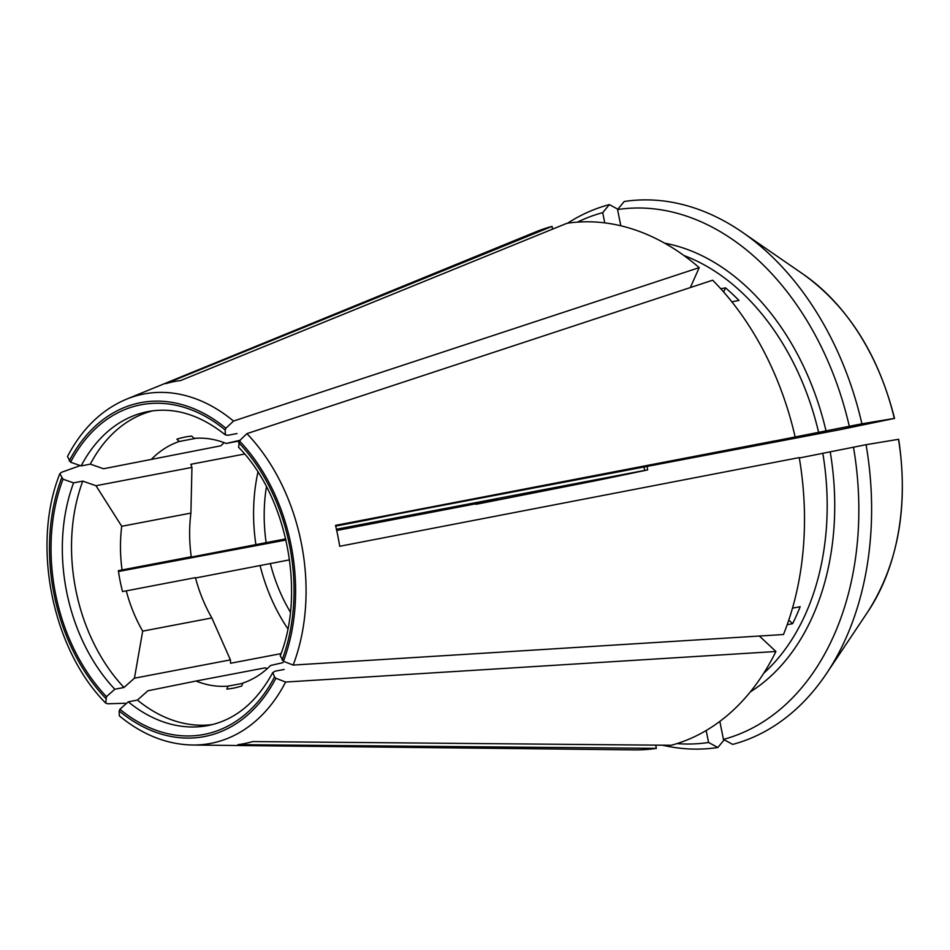 <?xml version="1.0" encoding="UTF-8"?>
<svg xmlns="http://www.w3.org/2000/svg" width="950" height="950" viewBox="0 0 950 950"><rect width="100%" height="100%" fill="white"/><g stroke="black" fill="none" stroke-linecap="round" stroke-linejoin="round"><path stroke-width="1.43" d="M336.704 530.492L495.936 499.938C497.871 499.581 497.859 499.605 495.9 500.021L475.974 504.319A563356.044 4832.579 168.7 0 0 599.426 479.952L644.528 470.582C648.47 469.751 648.494 469.704 644.623 470.428C648.494 469.704 648.47 469.751 644.528 470.582M266.451 486.733A139.84 99.572 -100.8 0 0 266.154 542.64L182.436 558.79A61972.312 531.608 168.7 0 1 191.247 556.747L122.075 569.941A125.198 89.146 -100.8 0 1 121.731 526.288L95.986 485.723A91611.113 44925.583 24 0 0 82.769 481.116L73.578 482.873L63.009 479.192L59.874 473.741L61.394 472.34L79.194 465.975M257.949 472.138A154.494 110.01 -100.8 0 0 255.918 544.778M244.613 454.029L190.855 464.289L191.947 467.412L190.902 513.095A125.198 89.146 -100.8 0 0 191.247 556.747M82.769 481.116A159.826 113.798 -100.8 0 0 123.999 687.479L114.819 689.237L106.459 696.659L105.711 703.047L107.635 703.772L125.151 703.249M281.022 653.636L230.612 663.254L230.411 659.882L211.85 617.939A125.198 89.146 -100.8 0 1 195.427 577.636L122.55 591.577A127.858 91.034 79.2 0 1 118.382 570.677L122.075 569.941M126.255 590.841A125.198 89.146 -100.8 0 0 142.678 631.133L134.449 678.193A91611.113 46036.952 -46.9 0 1 123.999 687.479M267.259 668.634A125.198 89.146 -100.8 0 1 265.204 667.838L196.033 681.031A125.198 89.146 -100.8 0 0 228.131 686.114L226.824 689.082A127.858 91.034 79.2 0 0 241.68 685.983L242.986 683.014A125.198 89.146 -100.8 0 0 270.56 665.487L283.005 662.637M894.532 418.38C878.441 354.635 848.101 306.648 803.51 274.431A211.791 150.801 79.2 0 1 894.318 418.428A573376.193 4918.542 168.7 0 0 861.899 423.795L774.582 441.026C772.647 441.382 772.659 441.358 774.63 440.942L335.516 525.386A184.383 131.29 79.2 0 1 339.684 546.274L799.247 457.579A266.368 189.667 -100.8 0 1 783.477 634.529L293.17 665.071L283.421 661.295L280.309 655.856M788.785 620.089L792.621 623.663A231.741 165.003 79.2 0 0 800.161 606.706L792.49 608.166M95.986 485.723L191.947 467.412M103.538 468.754L220.839 445.811L103.538 468.754A91611.113 44925.583 24 0 0 90.321 464.146L81.13 465.904L70.561 462.223L67.509 456.57M552.591 229.116L552.057 226.397L165.787 383.646A184.383 131.29 79.2 0 1 180.643 380.546L566.901 223.297A266.368 189.667 -100.8 0 1 699.212 267.627L690.341 287.565M196.282 438.235L179.253 441.477L176.89 439.209A127.858 91.034 79.2 0 1 191.746 436.109L194.109 438.378A125.198 89.146 -100.8 0 1 226.207 443.46L239.317 440.966M620.801 225.779L617.559 209.558L624.209 201.507A277.032 197.256 -100.8 0 1 742.377 232.251A277.032 197.256 -100.8 0 1 861.899 423.795M604.746 222.87L602.716 212.658L609.354 204.606A563356.044 395532.643 -101.8 0 1 617.856 209.214M285.618 682.041L775.924 651.498A266.368 189.667 -100.8 0 1 671.211 745.275L252.783 741.558A184.383 131.29 79.2 0 1 237.928 744.658L656.355 748.374A266.368 189.667 -100.8 0 1 634.493 749.883L192.541 745.014A177.864 126.647 -100.8 0 0 285.618 682.041L275.868 678.264L274.514 676.994L272.852 672.612L274.966 671.211L284.157 669.465M826.559 673.467A277.032 197.256 -100.8 0 0 866.079 444.695A573376.193 4918.542 168.7 0 1 898.498 439.316A211.791 150.801 79.2 0 1 867.861 611.741L826.559 673.467A277.032 197.256 -100.8 0 1 732.699 744.396L723.437 739.385L719.839 721.394M723.663 292.018L725.515 287.862A231.741 165.003 79.2 0 1 738.969 300.449L731.844 301.803M795.079 436.679A266.368 189.667 -100.8 0 0 712.666 280.214L246.929 433.628L239.376 440.848L238.64 447.201M196.033 681.031L147.903 690.769A91611.113 46036.952 -46.9 0 1 137.453 700.067L128.274 701.824L119.926 709.246L119.166 710.956L119.332 715.801M134.449 678.193L230.411 659.882M118.489 571.484L285.974 540.028M644.171 467.044A139.84 99.572 -100.8 0 0 644.623 470.428L336.419 529.233M285.724 538.899L266.154 542.64M289.56 559.859L195.51 577.992M894.52 418.404L839.016 429.875L397.302 513.962A61972.288 531.608 168.7 0 0 365.156 520.457L335.683 526.086M699.212 267.627L233.474 421.052L225.91 428.26L225.15 429.97L225.364 434.791L227.834 435.302L237.013 433.544M211.85 617.939L142.678 631.133M242.856 683.311L228.131 686.114M260.098 565.666A154.494 110.01 -100.8 0 0 287.838 628.781M270.334 563.528A139.84 99.572 -100.8 0 0 290.368 612.097M676.899 743.613A270.37 192.506 -100.8 0 0 708.581 742.484L706.182 730.502M224.152 442.676A125.198 89.146 -100.8 0 0 220.839 445.811M179.253 441.477A125.198 89.146 -100.8 0 0 151.679 459.016M602.716 212.658A270.37 192.506 -100.8 0 0 577.41 222.134M609.354 204.606A277.032 197.256 -100.8 0 0 567.589 223.191M190.902 513.095L121.731 526.288M866.079 444.695L799.318 457.995M723.437 739.385A270.37 192.506 -100.8 0 0 853.48 447.177M849.3 426.289A270.37 192.506 -100.8 0 0 617.559 209.558M662.518 745.204A277.032 197.256 -100.8 0 0 717.844 747.496L708.581 742.484M137.453 700.067A159.826 113.798 -100.8 0 0 212.515 724.553M724.197 739.801A571220.263 401054.114 -101.8 0 1 717.844 747.496M725.515 287.862L720.777 288.764M898.498 439.316L898.7 439.292C908.58 506.397 898.296 563.884 867.861 611.741M655.702 745.144L656.355 748.374M552.057 226.397A266.368 189.667 -100.8 0 0 535.669 231.919L126.564 399.154A177.864 126.647 -100.8 0 1 233.474 421.052M152.665 410.839A159.826 113.798 -100.8 0 0 90.321 464.146M792.621 623.663L787.194 624.708M775.924 651.498L759.383 636.037M240.362 440.206L226.207 443.46M73.578 482.873A159.826 113.798 -100.8 0 0 114.819 689.237M225.91 428.26A169.955 121.006 -100.8 0 0 69.207 460.964M822.854 453.506A231.741 165.003 79.2 0 1 763.681 673.301M830.252 452.022A237.072 168.803 79.2 0 1 750.298 691.909M664.679 243.188A237.072 168.803 79.2 0 1 826.072 431.134M683.988 255.55A231.741 165.003 79.2 0 1 818.674 432.606M63.009 479.192A167.817 119.486 -100.8 0 0 106.459 696.659M119.926 709.246A167.817 119.486 -100.8 0 0 274.514 676.994M128.274 701.824A159.826 113.798 -100.8 0 0 208.002 725.551C234.876 720.183 256.488 702.501 272.816 672.493M225.15 429.97A167.817 119.486 -100.8 0 0 70.561 462.223M119.166 710.956A169.955 121.006 -100.8 0 0 275.868 678.264M61.655 477.921A169.955 121.006 -100.8 0 0 105.711 698.369M283.421 661.295A169.955 121.006 -100.8 0 0 239.376 440.848M282.067 660.024A167.817 119.486 -100.8 0 0 238.616 442.558M293.17 665.071A177.864 126.647 -100.8 0 0 246.929 433.628M225.376 434.91C199.844 414.58 174.088 406.802 148.093 411.564A159.826 113.798 -100.8 0 0 81.13 465.904M67.486 456.487C82.021 428.735 101.709 409.616 126.564 399.154M647.176 466.474L647.639 469.894M803.51 274.431L742.377 232.251M192.541 745.014C166.749 744.491 142.346 734.778 119.356 715.873M59.791 473.789C31.291 544.991 52.06 648.909 105.628 703.036M280.191 655.904C305.817 591.874 286.603 495.805 238.509 447.201"/></g></svg>
